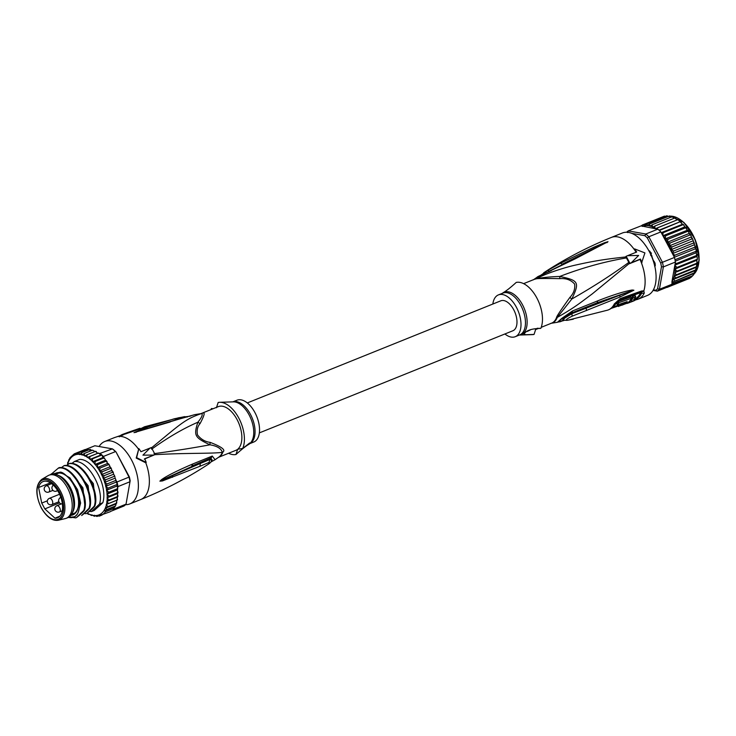 <?xml version="1.0" encoding="UTF-8"?>
<svg xmlns="http://www.w3.org/2000/svg" width="736" height="736" viewBox="0 0 736 736"><rect width="100%" height="100%" fill="white"/><g stroke="black" fill="none" stroke-linecap="round" stroke-linejoin="round"><path stroke-width="1.1" d="M50.425 482.844L38.585 487.517A19.504 10.644 68.1 0 1 43.093 481.565A19.504 10.644 68.1 0 1 58.586 492.274A19.504 10.644 68.1 0 1 57.666 517.758A19.504 10.644 68.1 0 1 54.97 518.208L59.883 516.166M38.585 487.517L41.722 503.065L44.85 508.916L54.97 518.208M41.842 479.311C35.383 484.877 35.181 494.399 41.253 507.877C46.58 517.04 52.274 521.162 58.337 520.251A22.144 12.08 -111.9 0 0 60.389 491.004A22.144 12.08 68.1 0 0 41.842 479.311L48.042 475.668A23.212 12.659 68.1 0 1 48.962 475.217A23.212 12.659 68.1 0 1 67.473 487.922A23.212 12.659 -111.9 0 1 66.304 518.264L67.878 517.638A23.212 12.659 -111.9 0 0 72.34 512.964A23.212 12.659 -111.9 0 0 69.046 487.287A23.212 12.659 68.1 0 0 56.985 474.849A23.212 12.659 68.1 0 0 50.536 474.582L48.962 475.217M58.337 520.251L65.32 518.576A23.212 12.659 -111.9 0 0 66.304 518.264M56.985 474.849L58.981 475.649A21.528 11.739 68.1 0 1 70.159 487.195A21.528 11.739 -111.9 0 1 73.223 511.005L72.34 512.964M151.368 447.534L155.121 454.554A291.944 47.481 -28.1 0 0 153.815 455.069L142.922 455.142L150.061 448.04A291.944 47.481 151.9 0 1 151.368 447.534M153.815 455.069L144.698 458.74A34.647 18.897 -111.9 0 1 146.216 462.401L136.638 457.663L138.837 448.583A34.647 18.897 -111.9 0 1 140.944 451.72L150.061 448.04M155.121 454.554L144.265 459.126M138.837 448.583L136.215 458.05L145.774 462.797L146.216 462.401M187.202 417.054L184.616 416.65L174.147 418.821L145.921 427.644L133.989 432.639L168.921 421.912L194.746 414.644L201.388 413.568A23.635 12.889 68.1 0 1 201.6 413.54A4.71 3.91 82.9 0 0 202.326 413.338C205.353 411.626 204.608 415.03 200.091 423.559C197.441 426.54 196.586 430.339 197.524 434.93C200.891 439.263 205.096 441.738 210.128 442.364C221.536 446.724 225.814 449.935 222.962 451.987A4.71 3.395 20.7 0 0 222.318 452.327C217.773 453.082 204.691 453.238 196.503 453.348C184.515 453.578 174.864 453.578 154.523 454.701M209.07 462.438L208.5 464.122C210.606 462.668 211.83 461.242 212.17 459.825L209.861 459.485L209.07 462.438L199.934 466.274L200.348 463.459L209.861 459.485L210.238 458.537L212.06 460.212M210.128 442.364L209.916 444.802C217.056 445.979 221.186 448.491 222.318 452.327A23.635 12.889 68.1 0 1 219.788 456.32A23.635 12.889 68.1 0 1 218.905 457.047L215.068 459.715L212.281 456.062L192.731 463.984C177.008 470.782 166.658 475.971 161.672 479.55L159.887 481.151L162.408 480.958L199.934 466.274M211.186 461.831L215.004 459.761M99.13 446.522A33.635 18.345 68.1 0 1 104.687 441.526A33.635 18.345 68.1 0 1 131.505 459.945A33.635 18.345 68.1 0 1 129.821 503.921A33.635 18.345 68.1 0 1 125.562 504.666M143.4 428.214L144.339 427.386L115.092 437.396L143.824 427.708C146.225 426.77 146.593 426.42 144.937 426.659A32.458 17.71 -111.9 0 0 144.55 426.77L178.903 417.708L188.168 416.438M151.625 449.199C167.928 437.478 183.338 428.49 197.864 422.234C201.793 417.395 203.035 414.497 201.6 413.54C184.534 419.235 180.007 424.589 151.055 448.206M194.746 414.644L168.36 422.179M133.989 432.639L170.283 421.94M123.519 434.801L123.188 434.185L125.727 433.228A33.506 18.28 -111.9 0 0 125.212 433.403L122.618 434.378A33.562 18.308 68.1 0 1 123.188 434.185M126.049 433.826L125.727 433.228M122.618 434.378A33.562 18.308 68.1 0 0 120.17 435.721L118.266 436.54M127.742 433.191L127.42 432.602L140.024 428.232A32.807 17.894 -111.9 0 0 139.803 428.297A32.807 17.894 -111.9 0 0 139.573 428.38M140.309 428.757L140.024 428.232M125.755 433.292A33.451 18.253 68.1 0 1 126.951 432.759A33.451 18.253 68.1 0 1 127.42 432.602M218.528 457.314L235.86 450.331A23.543 12.843 -111.9 0 0 237.691 449.254L242.714 448.454L249.725 442.943L249.136 444.167C246.072 445.878 241.684 449.319 235.971 454.498A27.582 15.042 68.1 0 1 228.592 453.256M212.98 408.784L211.425 408.526L213.136 408.719M211.002 409.584A27.582 15.042 68.1 0 1 211.425 408.526M235.971 454.498L237.691 449.254M238.317 448.693A23.543 12.843 -111.9 0 0 237.912 421.25A23.543 12.843 -111.9 0 0 218.27 406.649L200.937 413.632M216.439 407.726L218.169 402.482A27.582 15.042 68.1 0 1 219.687 402.307A27.582 15.042 68.1 0 1 239.384 419.216A27.582 15.042 68.1 0 1 242.714 448.454M200.091 423.559L197.864 422.234C193.596 435.638 194.562 437.46 209.916 444.802C193.678 447.856 175.039 450.818 154.008 453.661M249.688 443.679L253.791 442.023A22.531 12.291 -111.9 0 0 255.843 440.735A22.531 12.291 -111.9 0 0 255.898 414.506A22.531 12.291 -111.9 0 0 236.946 400.218L232.843 401.865M145.921 427.644L147.375 428.26L134.118 432.593L177.33 419.612M136.39 432.198L134.118 432.593M190.863 415.941L189.207 416.364M179.786 418.674L176.428 419.529L174.147 418.821M172.436 477.305L172.537 475.392L161.699 480.139L211.278 457.709L211.306 461.674M159.887 481.151L200.348 463.459L200.67 462.447M161.672 479.55L160.016 481.096M192.731 463.984L191.792 466.063L211.278 457.709L212.281 456.062M71.521 514.492A21.859 11.923 -111.9 0 0 73.122 514.068A21.859 11.923 -111.9 0 0 75.118 512.817A21.859 11.923 -111.9 0 0 78.301 506.58M65.716 475.327A21.859 11.923 -111.9 0 0 56.792 473.515A21.859 11.923 -111.9 0 0 55.338 474.324M70.877 515.375A22.531 12.291 -111.9 0 0 74.906 513.618A22.531 12.291 -111.9 0 0 78.246 506.883A22.531 12.291 -111.9 0 0 65.467 475.143A22.531 12.291 -111.9 0 0 54.262 474.131M116.049 451.987L129.38 476.965L117.024 481.988A33.635 18.345 68.1 0 1 117.539 484.297A33.635 18.345 68.1 0 1 117.953 486.597L129.978 481.749A33.635 18.345 -111.9 0 0 129.048 477.149L116.049 451.987A32.292 17.618 -111.9 0 0 113.546 449.687L112.424 448.877L99.581 453.569L100.39 455.188L101.908 455.023A33.635 18.345 68.1 0 1 103.399 456.467L115.423 451.628A33.635 18.345 -111.9 0 0 112.424 448.877L94.852 445.758L85.634 449.475M87.244 513.148A32.292 17.618 -111.9 0 0 88.89 514.032L91.687 515.531L91.871 514.85L94.374 516.267L94.245 515.255L96.95 516.46L97.069 515.872L99.378 516.111L99.581 515.513L109.968 511.842A33.635 18.345 -111.9 0 0 110.888 511.281L123.961 506.009A33.635 18.345 -111.9 0 0 126.031 504.16L130.162 480.81A32.292 17.618 -111.9 0 0 129.38 476.965M130.162 480.81L126.031 504.16L112.958 509.422A33.635 18.345 -111.9 0 0 113.694 508.512L105.322 511.879L104.862 510.775L106.757 509.496L105.772 508.061L107.861 506.681L106.232 504.519L108.634 503.488L106.775 501.492L109.048 499.965L107.014 497.849L109.103 496.184L106.895 494.15L108.79 492.209L106.435 490.296L108.128 488.097L105.634 486.358L107.125 483.92L104.521 482.384L105.782 479.752L103.104 478.464L113.565 474.251L113.39 472.788L112.507 472.3L104.144 475.677L101.412 474.646L111.863 470.433L110.869 467.618M101.412 474.646L102.221 471.739L99.461 471.012L100.059 468.032L97.308 467.608L97.695 464.6L94.972 464.508L95.156 461.509L92.497 461.757L92.497 458.813L89.93 459.402L89.764 456.559L87.317 457.479L87.032 457.01L86.995 454.784L95.358 451.416L97.759 453.247L99.581 453.569M100.4 453.716A33.635 18.345 68.1 0 1 101.908 455.023L102.957 457.544L104.034 457.663L103.399 456.467M86.995 454.784L84.686 456.026L84.244 453.514L81.972 455.041L81.558 452.778L79.589 454.627L78.982 452.585L76.894 453.974L76.562 452.934L74.667 454.213L74.327 453.827L82.809 450.423M67.749 462.318L67.5 464.876M68.982 459.448L68.071 462.364M74.244 453.873L70.04 457.718L69.175 459.549M87.078 513.277L88.532 514.298M92.239 515.31L91.614 515.08A32.292 17.618 -111.9 0 1 89.461 514.289M95.064 515.982L94.374 516.267L94.061 515.55A32.292 17.618 -111.9 0 1 92.175 515.228M103.104 478.464L104.144 475.677M97.86 516.092L96.95 516.46L97.069 515.872M101.494 515.255L99.378 516.111L99.581 515.513M115.874 479.936L115.028 477.719M109.103 496.184L117.466 492.816L117.53 489.624M109.048 499.965L117.41 496.598L117.686 493.378M108.634 503.488L116.996 500.112L117.484 497.048M107.861 506.681L116.233 503.304L116.969 500.176M95.156 461.509L103.528 458.142L104.613 458.583L108.431 464.664L109.443 465.18L110.593 468.372L111.541 468.887M112.212 470.736L112.507 472.3L111.863 470.433M105.782 479.752L114.154 476.385L114.448 475.428L113.565 474.251M84.244 453.514L92.616 450.147L94.972 451.573M71.843 463.459L74.391 461.527L79.69 459.393A26.91 14.683 68.1 0 1 98.33 474.72A26.91 14.683 68.1 0 1 102.819 502.725L94.153 510.49L91.466 511.575L89.452 511.373M78.982 452.585L87.584 449.153M76.562 452.934L84.925 449.567L87.234 449.806L87.345 449.218L89.709 450.082M87.234 449.806L87.345 449.218M84.925 449.567L84.723 450.165L85.045 449.53M98.55 453.008L99.388 453.652M98.063 453.164L89.764 456.559M81.558 452.778L89.921 449.411L90.243 450.119L90.316 449.337M89.921 449.411L92.129 450.45M87.317 457.479L97.796 453.256M89.93 459.402L100.39 455.188M92.497 458.813L101.908 455.023M92.497 461.757L102.957 457.544M104.613 458.583L104.034 457.663M103.896 457.792L104.273 458.28M116.187 480.81L117.024 481.988M117.953 486.597L117.769 487.637L116.895 486.091L117.539 484.297L116.095 482.144L116.389 480.801M108.79 492.209L117.162 488.833L117.769 487.637M105.772 508.061L116.113 503.902L116.233 503.304L115.727 505.411L112.958 509.422M106.757 509.496L115.12 506.12L114.917 506.718L104.862 510.775M106.895 494.15L117.364 489.918M107.014 497.849L117.475 493.635M106.775 501.492L117.236 497.278M106.232 504.519L116.693 500.305M106.435 490.296L116.895 486.091M108.128 488.097L117.539 484.297M105.634 486.358L116.095 482.144M107.125 483.92L115.488 480.544L116.196 480.875M115.819 479.513L115.488 480.544M115.009 478.207L104.521 482.384M102.221 471.739L110.593 468.372L110.28 467.038M99.461 471.012L109.922 466.799M100.059 468.032L108.431 464.664L108.118 463.57M97.308 467.608L107.769 463.395M97.695 464.6L106.058 461.233L105.782 460.405M105.414 460.248L94.972 464.508M94.263 506.175L86.894 513.415C91.19 510.039 93.858 507.536 94.916 505.908C99.976 491.39 83.426 461.518 69.819 463.376L69.156 463.634C82.487 461.656 99.314 491.298 94.263 506.175L94.916 505.908M86.241 513.682L84.226 513.48M83.803 510.388L76.434 517.629C80.813 514.17 83.49 511.667 84.456 510.122C89.516 495.613 72.965 465.722 59.358 467.59L58.77 467.82A26.91 14.683 -111.9 0 1 60.067 467.866C73.333 467.756 88.596 496.156 83.803 510.388L84.456 510.122M75.78 517.896L73.186 517.546M89.028 508.282L81.668 515.522C85.578 512.495 88.256 509.993 89.682 508.015C94.742 493.148 77.915 463.496 64.584 465.483L63.931 465.741C77.538 463.882 94.088 493.773 89.028 508.282L89.682 508.015M68.255 517.472L74.87 516.746L77.409 514.059C79.69 509.616 80.049 503.93 78.485 497.03C77.97 492.872 75.486 487.379 71.061 480.562C66.185 474.987 62.634 472.181 60.407 472.126L69.948 477.903L77.593 489.716L80.629 503.01L78.099 512.633M74.391 461.527C87.998 459.669 104.549 489.55 99.489 504.068L102.819 502.725M76.737 515.025L74.87 516.746M99.489 504.068L91.466 511.575M61.382 467.664L63.931 465.741M66.617 465.566L69.156 463.634M69.837 471.592L82.901 487.802L85.008 507.306M75.063 469.485L88.127 485.696L90.243 505.2M80.298 467.378L93.362 483.589L95.468 503.093M60.407 472.126L51.594 474.251M51.023 474.407L58.236 468.197L60.067 467.866M50.812 474.472L51.308 473.874M58.236 468.197L58.77 467.82M68.494 517.353A24.886 13.579 -111.9 0 0 76.001 515.669A24.886 13.579 -111.9 0 0 77.409 514.059M247.296 402.942L500.802 300.822A16.146 8.804 68.1 0 1 514.381 311.061A16.146 8.804 68.1 0 1 514.335 329.848A16.146 8.804 68.1 0 1 512.863 330.768L259.357 432.888M649.649 251.381L651.461 253.276L650.56 253.727L650.762 255.512M651.526 256.238L651.903 255.705M650.1 253.129L650.56 253.727M657.588 288.724L661.462 266.791L663.375 266.892L659.419 289.294A33.635 18.345 68.1 0 1 658.426 290.306A33.635 18.345 68.1 0 1 657.358 291.152L655.868 290.269A32.292 17.618 68.1 0 0 657.588 288.724L659.419 289.294L671.453 284.455A33.635 18.345 68.1 0 1 670.459 285.458L691.371 277.03L689.384 278.447L689.043 278.061L689.466 278.41M671.453 284.455L673.228 283.121L692.705 275.752L690.929 277.343L670.174 285.706M669.926 243.101L667.368 242.245L667.966 239.274L665.215 238.85L665.602 235.842L662.888 235.75L672.879 254.463A32.292 17.618 -111.9 0 0 672.75 254.03L675.022 255.153L694.894 247.149L696.274 250.249L695.906 251.326L697.351 258.345L696.882 260.24L674.921 269.091L676.954 271.207L696.826 263.203L696.238 269.082L692.705 275.752L671.471 284.308M648.784 250.617L648.922 250.718A1.684 0.92 -111.9 0 1 648.793 250.608A1.343 0.736 -111.9 0 0 648.848 250.636L649.833 251.188L652.059 256.652A1.343 0.736 -111.9 0 0 652.225 257.48A20.516 11.196 68.1 0 1 652.988 259.606A1.343 0.736 -111.9 0 0 653.154 259.992A1.343 0.736 -111.9 0 0 653.402 260.369L655.288 265.484L654.874 266.625M626.649 232.245A33.635 18.345 68.1 0 1 627.164 231.757A33.635 18.345 68.1 0 1 628.24 230.902L641.047 225.888L655.794 228.804A32.292 17.618 -111.9 0 0 655.509 228.611L654.939 228.243L654.902 226.026L652.593 227.268L652.151 224.756L649.952 226.21L649.465 224.02L647.284 225.455L646.889 223.827L644.791 225.207L644.46 224.176L641.047 225.888M661.462 266.791A32.292 17.618 -111.9 0 0 660.68 262.945L662.446 262.283L648.821 236.762L647.349 237.967A32.292 17.618 -111.9 0 0 644.846 235.676L645.822 234.011L628.24 230.902L627.642 232.631M675.4 262.044L663.375 266.892A33.635 18.345 -111.9 0 0 662.446 262.283L674.47 257.444A33.635 18.345 68.1 0 1 674.986 259.753A33.635 18.345 68.1 0 1 675.4 262.044L675.216 263.092L676.697 263.442L696.569 255.438L696.937 256.229M660.845 231.923L648.821 236.762A33.635 18.345 -111.9 0 0 645.822 234.011L657.846 229.172A33.635 18.345 68.1 0 1 659.355 230.478A33.635 18.345 68.1 0 1 660.845 231.923L662.888 235.75L684.839 226.9L683.275 224.36M660.68 262.945L647.349 237.967M644.846 235.676L631.626 233.33M653.393 289.837L655.868 290.269M644.442 243.956L646.134 246.302M653.071 290.398L657.358 291.152L669.383 286.304A33.635 18.345 68.1 0 0 670.459 285.458M648.922 250.718A1.684 0.92 -111.9 0 0 649.143 250.838L649.952 251.28M655.316 265.328L654.838 266.46M674.921 269.091L677.01 267.426L674.811 265.411L671.913 281.833A32.292 17.618 -111.9 0 0 674.866 273.056L676.54 274.721L696.412 266.717L696.311 267.315L674.351 276.166L676.54 274.721M696.762 256.542L674.976 265.08A32.292 17.618 -111.9 0 0 674.94 264.666L674.811 265.411M674.94 264.666L675.409 263.019M674.976 265.08L676.697 263.442M672.042 283.93L671.913 281.833M674.47 257.444L672.879 254.463M674.02 256.174L675.022 255.153M672.428 253.607L673.688 250.994L671.011 249.697L672.051 246.91L669.309 245.888L670.128 242.981L690 234.977L690.957 235.492L691.923 238.906L692.797 239.393L695.594 248.326M662.86 235.704L663.062 232.751L661.673 233.036M657.846 229.172L655.794 228.804M657.211 228.951L657.671 227.801L655.509 228.611M642.574 225.455L642.234 225.069L662.216 217.028M646.889 223.827L666.761 215.823L669.236 216.614L669.677 215.933M669.236 216.614L669.337 216.016L671.674 217.083M649.465 224.02L669.337 216.016M644.46 224.176L664.332 216.172L666.641 216.412L666.991 215.758M666.641 216.412L666.761 215.823M664.332 216.172L664.13 216.77L664.452 216.136M666.568 287.436L667.184 287.38M667.276 287.344L667.478 286.746L667.276 287.344L669.401 286.497M668.481 286.672L669.677 286.046M669.512 286.451L689.384 278.447M691.472 277.012L690.929 277.343M693.1 275.328L693.671 274.565L693.1 275.117M694.333 273.323L672.768 282.008L694.536 272.725L694.333 273.323M673.228 283.121L672.768 282.008M695.529 270.498L673.679 279.303L675.768 277.914L695.64 269.91L695.529 270.498M674.664 280.729L673.679 279.303M675.768 277.914L674.351 276.166M696.716 263.819L674.756 272.66L676.954 271.207M649.032 251.077A2.015 1.104 -111.9 0 0 649.17 251.151L651.903 256.266A2.015 1.104 68.1 0 0 652.142 257.508A19.844 10.828 68.1 0 1 652.878 259.56A2.015 1.104 -111.9 0 0 653.504 260.7C655.288 262.798 655.656 264.647 654.626 266.248M644.948 244.628L645.84 245.87M677.01 267.426L696.882 259.422L697.102 259.983M696.302 252.687L675.252 261.17M674.986 259.753L695.906 251.326L696.44 252.319M695.502 248.75L674.369 257.26M694.388 244.775L672.428 253.626M673.688 250.994L693.56 242.99L694.434 244.324M692.972 240.856L671.011 249.697M672.051 246.91L691.923 238.906L691.628 237.342M691.279 237.038L669.309 245.888M689.687 233.643L690 234.977L689.338 233.404L667.368 242.245M667.966 239.274L687.838 231.26L687.525 230.175L689.338 233.404M687.525 230.175L665.215 238.85M665.602 235.842L685.474 227.838L685.188 227.01L687.176 230M663.062 232.751L682.934 224.747L682.704 224.186L684.02 225.188M682.704 224.186L661.241 232.659M659.355 230.478L680.119 221.757L682.373 224.149M680.119 221.757L659.014 230.166M657.671 227.801L677.47 219.77L678.574 220.064L679.797 221.794M677.47 219.77L655.242 228.712M654.902 226.026L674.774 218.022L677.184 219.871M674.378 218.178L672.446 216.66M652.151 224.756L672.023 216.752M696.882 260.24L696.9 263.654M492.844 304.023A22.531 12.291 68.1 0 1 496.358 296.185A22.531 12.291 68.1 0 1 498.419 294.897A22.531 12.291 68.1 0 1 517.362 309.184A22.531 12.291 68.1 0 1 517.307 335.414A22.531 12.291 68.1 0 1 515.255 336.702A22.531 12.291 68.1 0 1 504.914 333.978M622.086 305.044A33.249 18.142 -111.9 0 0 622.914 304.465L624.57 303.876A33.322 18.179 -111.9 0 0 626.354 302.156L621.856 303.729A33.102 18.06 68.1 0 1 619.243 306.029L627.146 303.223A33.451 18.253 -111.9 0 0 631.506 298.282L630.862 297.077L618.268 301.447L618.912 302.652A32.807 17.894 68.1 0 1 617.449 304.962L627.219 301.604A33.35 18.188 68.1 0 1 624.33 304.244L621.902 305.201M618.912 302.652L631.506 298.282A32.154 17.544 -111.9 0 0 632.564 296.442L635.104 295.495L635.748 296.7L633.208 297.657A33.506 18.28 68.1 0 1 631.451 300.288L630.338 300.702A33.47 18.262 68.1 0 1 628.562 302.422L629.676 302.008A33.506 18.28 68.1 0 1 627.256 303.407L629.795 302.45A33.562 18.308 -111.9 0 0 632.215 301.052L632.684 301.088L632.215 301.052M632.592 300.923L632.684 301.088A33.589 18.326 68.1 0 1 630.908 302.027L633.429 301.042A33.617 18.345 -111.9 0 0 635.205 300.104C636.244 299.23 635.702 299.138 633.576 299.81A33.562 18.308 -111.9 0 0 635.748 296.7M634.855 298.19L635.748 299.469L635.205 300.104M617.449 304.962L616.814 303.784A31.464 17.167 -111.9 0 0 618.268 301.447M618.562 306.507L617.927 305.32L618.617 304.851A31.749 17.324 -111.9 0 0 619.399 304.318M632.564 296.442L633.208 297.657M630.927 299.304L631.451 300.288M527.031 331.485A5.042 0.819 151.9 0 0 531.015 329.498M502.522 293.241L503.084 292.735C506.166 291.014 510.554 287.574 516.24 282.412A27.582 15.042 -111.9 0 1 536.829 297.942A27.582 15.042 -111.9 0 1 540.785 328.385C532.432 328.541 527.059 330.142 524.676 333.178L523.949 334.043L525.78 334.733L534.042 334.429A27.582 15.042 -111.9 0 1 532.524 334.613L519.358 335.046M613.879 305.964A31.372 17.112 -111.9 0 0 617.053 301.76L618.387 300.628L639.694 292.974L640.274 293.416A32.283 17.609 68.1 0 1 635.361 298.761M537.528 328.173L535.762 329.185L534.042 334.429M633.77 290.26L619.813 295.228L633.908 290.214L632.233 290.002L631.985 290.702L597.2 302.763L571.909 312.855L597.2 302.763L597.66 300.868C615.333 293.931 626.023 290.996 632.233 290.002M562.755 320.105L563.031 318.66L571.909 312.855L571.955 313.628L565.046 317.878L562.801 320.031M563.656 320.399L563.003 320.546C553.904 324.962 562.516 317.253 572.157 312.34L572.516 310.951L597.66 300.868M618.387 300.628L640.246 292.459L641.36 292.339L640.246 292.459L641.36 292.339L641.59 293.324L644.248 293.13L643.834 290.867L641.488 291.024L620.163 298.632L614.367 303.885A32.458 17.71 68.1 0 1 607.651 310.141L567.585 320.261C564.917 320.372 566.435 319.01 572.13 316.186L571.955 313.628L619.813 295.228L619.905 297.059L633.908 290.214M617.053 301.76A2.355 1.776 26.1 0 0 616.943 301.797L619.004 300.086L640.154 292.486M612.508 307.363L618.01 305.486M593.391 247.397L560.51 263.249L562.175 264.206L594.651 248.087L593.391 247.397L604.587 242.705L608 241.693L594.651 248.087L606.308 242.613L574.19 258.667M607.872 241.758L575.212 258.824L537.133 277.205C537.004 276.718 544.355 273.801 550.261 270.866L573.97 258.741L575.212 258.824M562.755 264.408L549.295 271.198L547.685 270.406L541.015 275.089M546.397 272.743L549.764 271.382M644.248 293.13A33.635 18.345 68.1 0 1 638.112 299.175L647.524 295.384A33.635 18.345 -111.9 0 0 649.216 251.408A33.635 18.345 -111.9 0 0 622.389 232.99L611.404 237.415A33.635 18.345 68.1 0 1 634.138 249.283L634.579 248.888A34.647 18.897 68.1 0 1 636.686 252.025L627.56 255.696A291.944 47.481 151.9 0 0 626.189 256.266L625.72 256.689A33.47 18.262 -111.9 0 1 625.876 256.938L628.829 262.393C611.57 274.979 592.563 287.187 571.808 299.028C579.784 282.293 578.818 280.471 559.756 276.46C550.988 276.736 543.26 277.454 536.562 278.613C546.186 273.295 566.085 267.021 576.582 264.85C592.241 261.335 604.219 259.238 625.876 256.938M569.848 297.464C560.832 310.031 556.388 316.747 556.517 317.621A4.71 3.395 20.7 0 1 557.272 317.4L571.808 299.028L569.848 297.464C573.648 293.443 575.248 288.99 574.632 284.096C571.053 279.956 566.104 278.144 559.811 278.65C543.867 278.355 535.891 278.456 535.882 278.972A4.71 3.91 82.9 0 0 536.562 278.613A23.635 12.889 -111.9 0 0 533.756 279.57M550.822 323.352L557.456 322.267L561.697 318.44L572.516 310.951M561.338 320.97L563.362 320.316M573.316 319.203L567.585 320.261M572.13 316.186L619.905 297.059M559.811 278.65L559.756 276.46C582.213 267.821 604.449 261.639 626.446 257.931M551.098 270.839L550.077 270.995M608 241.693L606.942 242.65M560.51 263.249L547.685 270.406M636.143 252.236A33.635 18.345 -111.9 0 0 634.138 249.283M634.579 248.888L644.929 252.917L641.516 263.102A33.635 18.345 -111.9 0 0 640.007 259.44L640.43 259.054A34.647 18.897 68.1 0 1 641.958 262.706M551.347 323.242A23.635 12.889 -111.9 0 0 554.383 321.715A23.635 12.889 -111.9 0 0 557.272 317.4C575.626 307.004 580.86 302.275 592.232 293.912L629.344 263.433A33.47 18.262 -111.9 0 1 629.473 263.709L629.942 263.295A291.944 47.481 -28.1 0 1 631.313 262.724L638.655 255.447L627.56 255.696M640.007 259.44L629.473 263.709M628.829 262.393L629.344 263.433M640.43 259.054L631.313 262.724M629.942 263.295L626.189 256.266M58.843 501.777L51.906 504.574A3.367 1.831 -111.9 0 0 52.21 504.381A3.367 1.831 -111.9 0 0 52.219 500.471A3.367 1.831 -111.9 0 0 49.395 498.336A3.367 1.831 -111.9 0 0 49.082 498.53M62.367 503.902A3.367 3.367 0 0 1 60.72 497.444L60.821 497.407A3.367 1.831 -111.9 0 0 60.72 497.444A3.367 1.831 -111.9 0 0 60.416 497.637M62.284 510.793L59.423 511.943A3.367 1.831 -111.9 0 0 59.736 511.75A3.367 1.831 -111.9 0 0 59.745 507.84A3.367 1.831 -111.9 0 0 56.911 505.706A3.367 1.831 -111.9 0 0 56.608 505.899M52.909 490.378L48.797 492.034A3.367 1.831 -111.9 0 0 49.1 491.85A3.367 1.831 -111.9 0 0 49.11 487.931A3.367 1.831 -111.9 0 0 46.285 485.797A3.367 1.831 -111.9 0 0 45.972 485.99M57.647 490.636L56.516 491.096A3.367 1.831 -111.9 0 0 56.819 490.903A3.367 1.831 -111.9 0 0 57.288 490.056M41.722 503.065L47.343 500.83M44.85 508.916L59.524 502.863M41.354 507.72A21.142 11.537 68.1 0 1 40.489 481.289A21.142 11.537 68.1 0 1 59.276 491.657A21.142 11.537 -111.9 0 1 60.14 518.089A21.142 11.537 -111.9 0 1 41.354 507.72M129.821 503.921L140.797 499.505A33.635 18.345 -111.9 0 0 145.774 462.797M138.396 448.978A33.635 18.345 -111.9 0 0 119.158 436.365L119.471 436.834M115.092 437.396A33.635 18.345 -111.9 0 0 114.089 437.736L104.687 441.526M121.928 435.418L122.516 435.326M142.977 428.223L144.688 426.751A4.71 3.938 -105.1 0 1 144.937 426.659M143.308 427.772L143.824 427.708M222.962 451.987A23.543 12.843 68.1 0 1 220.441 455.97A23.543 12.843 68.1 0 1 220.266 456.127A23.543 12.843 68.1 0 1 218.601 457.268M201.02 413.623A23.543 12.843 68.1 0 1 202.326 413.338M249.136 444.167L250.019 443.376A22.816 12.448 -111.9 0 0 250.019 443.376A22.816 12.448 -111.9 0 0 250.948 418.867A22.816 12.448 -111.9 0 0 233.294 401.856L219.687 402.307M232.88 401.865A22.531 12.291 68.1 0 1 251.592 416.659A22.531 12.291 68.1 0 1 251.381 442.529A22.531 12.291 68.1 0 1 251.27 442.63A22.531 12.291 68.1 0 1 249.716 443.652M105.322 511.879A33.635 18.345 68.1 0 1 101.605 515.218M103.104 477.968A32.292 17.618 -111.9 0 0 101.761 474.95M104.567 481.933A32.292 17.618 -111.9 0 0 103.445 478.814M105.726 485.935A32.292 17.618 -111.9 0 0 104.843 482.788M106.564 489.928A32.292 17.618 -111.9 0 0 105.938 486.8M107.07 493.838A32.292 17.618 -111.9 0 0 106.702 490.783M107.235 497.591A32.292 17.618 -111.9 0 0 107.134 494.666M107.033 501.262A32.292 17.618 -111.9 0 0 107.217 498.373M106.508 504.39A32.292 17.618 -111.9 0 0 106.941 501.989M94.594 515.596A32.292 17.618 -111.9 0 0 106.352 505.052M101.356 474.131A32.292 17.618 -111.9 0 0 99.82 471.252M99.369 470.479A32.292 17.618 -111.9 0 0 97.658 467.783M97.17 467.075A32.292 17.618 -111.9 0 0 95.321 464.618M94.797 463.974A32.292 17.618 -111.9 0 0 92.837 461.794M92.285 461.233A32.292 17.618 -111.9 0 0 90.252 459.365M89.682 458.896A32.292 17.618 -111.9 0 0 87.602 457.378M87.032 457.01A32.292 17.618 -111.9 0 0 84.953 455.86M84.382 455.593A32.292 17.618 -111.9 0 0 82.23 454.811M81.668 454.664A32.292 17.618 -111.9 0 0 79.782 454.333M79.249 454.296A32.292 17.618 -111.9 0 0 67.491 464.839M680.588 219.935A31.28 17.066 68.1 0 1 698.519 264.454M670.459 216.154A31.952 17.434 68.1 0 1 694.996 239.844A31.952 17.434 68.1 0 1 693.965 274.086M669.263 245.373A32.292 17.618 -111.9 0 0 668.527 243.938A32.292 17.618 -111.9 0 0 667.727 242.484M675.133 268.833A32.292 17.618 -111.9 0 0 675.041 265.898M672.474 253.166A32.292 17.618 -111.9 0 0 671.342 250.056M671.002 249.21A32.292 17.618 -111.9 0 0 669.659 246.183M667.276 241.721A32.292 17.618 -111.9 0 0 665.565 239.025M665.077 238.317A32.292 17.618 -111.9 0 0 663.228 235.851M654.939 228.243A32.292 17.618 -111.9 0 0 652.85 227.102M652.28 226.835A32.292 17.618 -111.9 0 0 650.127 226.053M649.713 225.934A32.292 17.618 -111.9 0 0 642.326 226.421M674.93 272.504A32.292 17.618 -111.9 0 0 675.124 269.615M515.255 336.702L519.717 334.898A22.531 12.291 -111.9 0 0 521.769 333.61A22.531 12.291 -111.9 0 0 521.879 333.509A22.531 12.291 -111.9 0 0 521.769 307.271A22.531 12.291 -111.9 0 0 502.881 293.094L498.419 294.897M502.568 293.222A22.816 12.448 68.1 0 1 522.606 304.98A22.816 12.448 68.1 0 1 523.517 333.15A22.816 12.448 68.1 0 1 523.406 333.252A22.816 12.448 68.1 0 1 519.404 335.027M618.617 304.851L619.243 306.029M635.61 299.212A32.734 17.857 -111.9 0 0 641.59 293.324L640.274 293.416M586.417 310.601L586.206 307.151M640.412 292.404L639.694 292.974M614.367 303.885A4.71 3.542 -153.9 0 0 614.615 303.802L616.17 302.468A31.731 17.314 68.1 0 1 615.876 303.03C613.962 306.581 611.22 308.945 607.651 310.141L607.651 310.141M635.646 299.745L637.118 299.515A33.635 18.345 68.1 0 0 638.112 299.175L635.343 300.012M641.36 292.339L643.834 290.867A33.635 18.345 68.1 0 0 641.516 263.102M541.208 327.336L551.678 323.113A23.543 12.843 -111.9 0 0 553.638 321.926A23.543 12.843 -111.9 0 0 553.822 321.77A23.543 12.843 -111.9 0 0 556.517 317.621M535.882 278.972A23.543 12.843 -111.9 0 0 534.078 279.441L523.609 283.654M640.246 292.459L641.488 291.024M620.163 298.632L619.004 300.086M59.552 494.242L49.395 498.336A3.367 3.367 0 0 0 47.794 503.231A3.367 3.367 0 0 0 51.906 504.574M61.438 503.884L56.911 505.706A3.367 3.367 0 0 0 55.31 510.6A3.367 3.367 0 0 0 59.423 511.943M51.603 483.653L46.285 485.797A3.367 3.367 0 0 0 44.684 490.7A3.367 3.367 0 0 0 48.797 492.034M53.378 485.19A3.367 3.367 0 0 0 56.516 491.096M71.64 514.308L74.934 512.983M55.55 474.37L58.843 473.046M140.797 499.505C164.643 489.882 187.22 478.087 208.5 464.122M115.414 437.285L114.089 437.736M140.972 428.536L144.55 426.77M142.324 428.968L141.864 429.134M139.803 428.297L126.951 432.759M87.989 514.105L88.495 514.381M96.306 451.573L95.809 451.297M117.585 487.738L117.732 488.98M117.944 491.74L117.981 492.853M117.944 495.586L117.88 496.57M117.558 499.247L117.429 499.956M116.803 502.541L116.546 503.35M115.727 505.411L115.322 506.221M112.792 471.436L113.39 472.788M114.448 475.428L114.954 476.808M109.443 465.18L108.716 464.03M107.125 461.73L106.37 460.727M111.053 511.198L110.06 511.805M693.864 274.215L699.2 260.066L695.281 239.734L683.946 222.456L670.395 216.126M697.351 258.345L697.388 259.458M696.992 254.343L697.139 255.585M696.274 250.249L696.55 251.583M695.226 246.118L695.612 247.498M693.855 242.034L694.361 243.414M692.199 238.041L692.797 239.393M690.276 234.223L690.957 235.492M688.859 231.785L688.123 230.635M686.532 228.335L685.777 227.332M681.361 222.419L680.662 221.775M678.574 220.064L677.957 219.613M675.722 218.178L675.216 217.902M696.974 265.797L696.808 266.726M696.238 269.082L695.952 269.956M695.134 272.016L694.729 272.826M697.351 262.191L697.286 263.175M612.849 307.05L617.936 305.339M539.065 328.192L535.412 329.664M557.456 322.267L564.043 320.473M567.152 320.372L562.865 320.142M618.277 305.974L611.23 308.375M573.97 258.741L587.116 252.292M533.306 279.864L537.133 277.205M611.404 237.415C587.558 247.038 564.99 258.824 543.702 272.789"/></g></svg>
